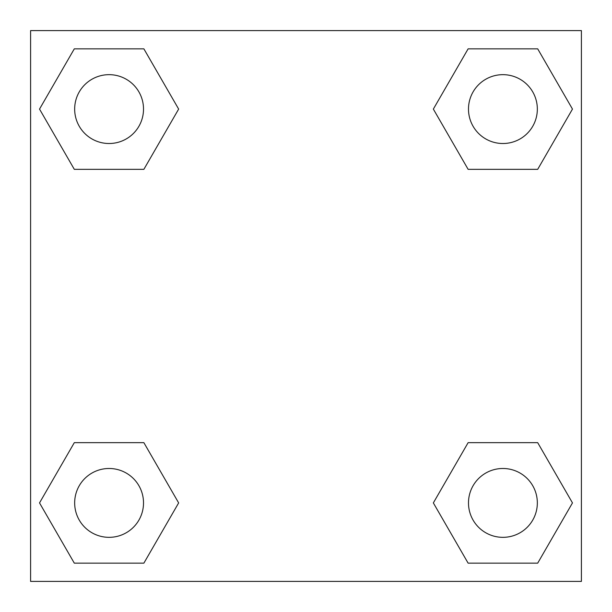<?xml version="1.0" encoding="UTF-8"?>
<svg xmlns="http://www.w3.org/2000/svg" width="612" height="612" viewBox="0 0 612 612"><rect width="100%" height="100%" fill="white"/><g stroke="black" fill="none" stroke-linecap="round" stroke-linejoin="round"><path stroke-width="0.92" d="M537.696 169.333L468.126 169.333L537.696 169.333L572.472 109.089L537.696 169.333L468.126 169.333L433.35 109.089L468.126 48.845L433.35 109.089M74.304 48.845L143.874 48.845L74.304 48.845L143.874 48.845L178.65 109.089L143.874 169.333L74.304 169.333L143.874 169.333L74.304 169.333L39.528 109.089L74.304 48.845L39.528 109.089M74.304 442.667L143.874 442.667L74.304 442.667L39.528 502.911L74.304 442.667L143.874 442.667L178.65 502.911L143.874 563.155L74.304 563.155L143.874 563.155L74.304 563.155L39.528 502.911M494.351 442.667L468.126 442.667L494.351 442.667L468.126 442.667L433.35 502.911L468.126 442.667L537.696 442.667L468.126 442.667L537.696 442.667L572.472 502.911L537.696 563.155L468.126 563.155L537.696 563.155L468.126 563.155L433.35 502.911M581.4 30.6L30.6 30.6L30.6 581.4L581.4 581.4L581.4 30.6M468.126 48.845L537.696 48.845L468.126 48.845L537.696 48.845L572.472 109.089M537.336 502.911A34.425 34.425 0 0 0 485.698 473.099A34.425 34.425 0 0 0 485.698 532.723A34.425 34.425 0 0 0 537.336 502.911M143.514 502.911A34.425 34.425 0 0 0 91.876 473.099A34.425 34.425 0 0 0 91.876 532.723A34.425 34.425 0 0 0 143.514 502.911M537.336 109.089A34.425 34.425 0 0 0 485.698 79.277A34.425 34.425 0 0 0 485.698 138.901A34.425 34.425 0 0 0 537.336 109.089M143.514 109.089A34.425 34.425 0 0 0 91.876 79.277A34.425 34.425 0 0 0 91.876 138.901A34.425 34.425 0 0 0 143.514 109.089M117.649 442.667L143.874 442.667M494.351 169.333L468.126 169.333M143.874 169.333L117.649 169.333"/></g></svg>
